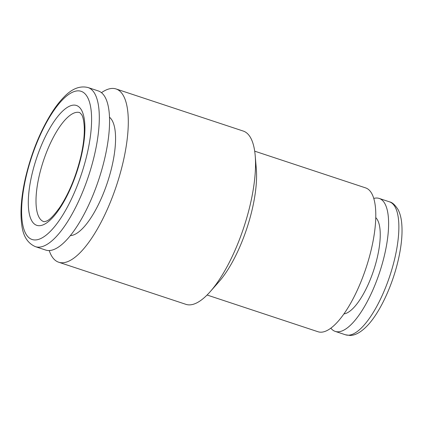 <?xml version="1.0" encoding="UTF-8"?>
<svg xmlns="http://www.w3.org/2000/svg" width="423" height="423" viewBox="0 0 423 423"><rect width="100%" height="100%" fill="white"/><g stroke="black" fill="none" stroke-linecap="round" stroke-linejoin="round"><path stroke-width="0.63" d="M116.066 88.957L243.283 131.072A91.257 30.763 108.3 0 1 255.212 155.733L256.317 168.904A75.759 25.539 108.3 0 1 252.388 208.602A75.759 25.539 108.3 0 1 218.961 281.755L210.215 291.664A91.257 30.763 108.3 0 1 185.93 304.343L58.707 262.228A91.257 30.763 -71.7 0 0 123.262 161.438A91.257 30.763 -71.7 0 0 116.066 88.957A91.257 30.763 -71.7 0 0 101.472 92.679M255.212 155.733A91.257 30.763 108.3 0 1 250.485 203.553A91.257 30.763 108.3 0 1 210.215 291.664M109.504 117.234A62.847 21.182 108.3 0 1 112.095 165.842A62.847 21.182 108.3 0 1 70.318 235.622M104.941 157.504A83.796 28.246 108.3 0 1 45.663 250.051L35.4 246.651A83.796 28.246 108.3 0 0 94.678 154.104A83.796 28.246 108.3 0 0 88.069 87.55L98.332 90.945A83.796 28.246 108.3 0 1 104.941 157.504M49.216 250.532A91.257 30.763 -71.7 0 0 58.707 262.228M254.694 151.17L365.636 187.897A75.759 25.539 108.3 0 1 371.611 248.068A75.759 25.539 108.3 0 1 318.017 331.743L207.08 295.016M373.773 198.429A70.022 23.603 108.3 0 1 379.22 198.44A70.022 23.603 108.3 0 1 384.745 254.054A70.022 23.603 108.3 0 1 335.212 331.389A70.022 23.603 108.3 0 1 330.834 328.148M375.777 217.639A51.368 17.317 108.3 0 1 377.411 256.946A51.368 17.317 108.3 0 1 343.904 313.924M81.428 155.611A63.133 21.282 108.3 0 1 42.977 224.909A63.133 21.282 108.3 0 1 31.783 175.196A63.133 21.282 108.3 0 1 70.234 105.893A63.133 21.282 108.3 0 1 81.428 155.611M39.17 176A57.396 19.347 -71.7 0 0 43.701 221.589C43.675 221.864 44.568 221.705 46.371 221.113C49.57 220.087 54.213 215.265 60.299 206.641C69.372 192.523 76.256 175.651 80.962 156.029C83.532 144.597 84.626 134.778 84.235 126.567C83.844 120.809 82.987 116.827 81.66 114.633L79.773 112.613A57.396 19.347 -71.7 0 0 39.17 176M87.291 153.295A78.059 26.311 108.3 0 1 39.757 238.974A78.059 26.311 108.3 0 1 25.919 177.507A78.059 26.311 108.3 0 1 73.459 91.828A78.059 26.311 108.3 0 1 87.291 153.295M395.003 257.454A70.022 23.603 108.3 0 1 345.469 334.783L350.011 335.45C354.252 335.476 360.026 333.234 367.153 325.879C379.812 312.798 392.512 285.456 398.344 259.622C401.67 244.986 402.749 232.417 401.57 221.916C401.015 217.179 399.878 213.123 398.154 209.755C395.161 204.97 392.269 202.331 389.483 201.834A70.022 23.603 108.3 0 1 395.003 257.454M88.069 87.55C79.915 85.52 71.862 88.708 63.915 97.116C59.96 101.123 56.069 106.088 52.23 112.01C40.349 130.807 31.424 152.777 25.454 177.924C21.266 196.383 20.034 212.018 21.763 224.825C23.038 235.971 27.585 243.246 35.4 246.651M335.212 331.389L345.469 334.783M379.22 198.44L389.483 201.834"/></g></svg>
